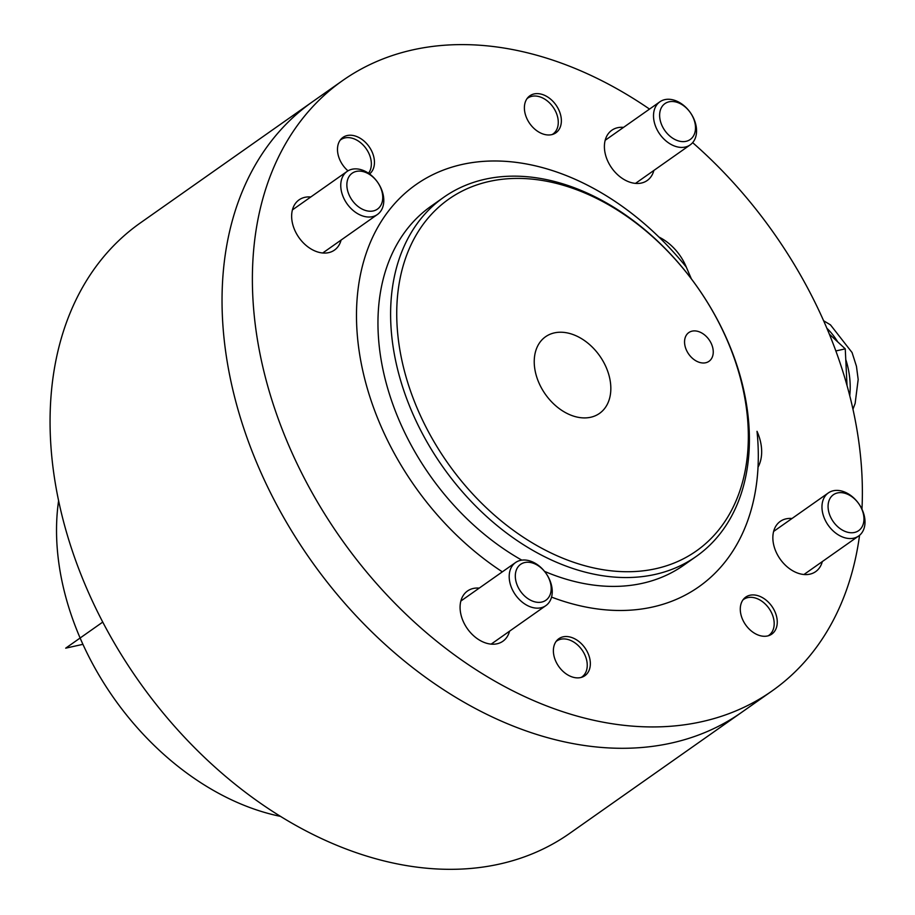 <?xml version="1.0" encoding="UTF-8"?>
<svg xmlns="http://www.w3.org/2000/svg" width="915" height="915" viewBox="0 0 915 915"><rect width="100%" height="100%" fill="white"/><g stroke="black" fill="none" stroke-linecap="round" stroke-linejoin="round"><path stroke-width="1.37" d="M58.594 500.768A241.457 171.38 54.9 0 0 80.12 638.007A241.457 171.38 54.9 0 0 280.756 816.432M412.036 412.013A219.508 155.802 54.9 0 0 696.338 556.354A219.508 155.802 54.9 0 0 727.974 341.695A219.508 155.802 54.9 0 0 443.672 197.343A219.508 155.802 54.9 0 0 412.036 412.013M443.672 197.343L431.022 206.241A219.508 155.802 54.9 0 0 399.386 420.911A219.508 155.802 54.9 0 0 521.813 560.14M544.551 571.383A219.508 155.802 54.9 0 0 683.688 565.253L696.338 556.354M417.72 409.52A215.117 152.679 -125.1 0 1 489.159 181.467A215.117 152.679 -125.1 0 1 727.345 340.609A215.117 152.679 -125.1 0 1 655.906 568.673A215.117 152.679 -125.1 0 1 417.72 409.52M554.364 332.888A46.871 33.26 -125.1 0 1 603.317 361.608A46.871 33.26 -125.1 0 1 599.508 413.397A46.871 33.26 -125.1 0 1 590.701 417.251A46.871 33.26 -125.1 0 1 541.749 388.532A46.871 33.26 -125.1 0 1 545.557 336.743A46.871 33.26 -125.1 0 1 554.364 332.888M692.106 331.138A17.557 12.467 -125.1 0 1 710.44 341.901A17.557 12.467 -125.1 0 1 709.011 361.299A17.557 12.467 -125.1 0 1 705.717 362.752A17.557 12.467 -125.1 0 1 687.371 351.989A17.557 12.467 -125.1 0 1 688.801 332.58A17.557 12.467 -125.1 0 1 692.106 331.138M757.014 431.308L757.38 432.154A43.897 31.156 -125.1 0 1 758.032 467.188A245.849 174.49 -125.1 0 1 698.854 586.789A245.849 174.49 54.9 0 0 757.014 431.308M691.385 278.915L686.284 267.066A245.849 174.49 54.9 0 0 415.868 184.704A245.849 174.49 54.9 0 0 502.346 571.841A245.849 174.49 -125.1 0 1 415.868 184.704A245.849 174.49 -125.1 0 1 658.914 237.042A43.897 31.156 -125.1 0 1 685.918 266.208L691.385 278.915M551.562 597.106A245.849 174.49 54.9 0 0 698.854 586.789A245.849 174.49 -125.1 0 1 551.562 597.106M258.465 466.879A373.16 264.858 54.9 0 0 741.779 712.259A373.16 264.858 -125.1 0 1 258.465 466.879A373.16 264.858 -125.1 0 1 312.244 101.954A373.16 264.858 54.9 0 0 258.465 466.879M342.587 80.589L140.269 222.986A373.16 264.858 54.9 0 0 86.49 587.91A373.16 264.858 54.9 0 0 569.805 833.29L772.123 690.905A373.16 264.858 -125.1 0 1 288.808 445.514A373.16 264.858 -125.1 0 1 342.587 80.589A373.16 264.858 -125.1 0 1 649.524 109.091M692.655 142.649A373.16 264.858 -125.1 0 1 825.902 325.98A373.16 264.858 -125.1 0 1 861.964 509.186M653.87 170.453A30.733 21.811 -125.1 0 1 647.202 180.507A30.733 21.811 -125.1 0 1 607.4 160.297A30.733 21.811 -125.1 0 1 611.826 130.25A30.733 21.811 -125.1 0 1 623.55 127.368M822.311 561.581A30.733 21.811 -125.1 0 1 815.654 571.635A30.733 21.811 -125.1 0 1 809.878 574.163A30.733 21.811 -125.1 0 1 777.784 555.336A30.733 21.811 -125.1 0 1 780.278 521.378A30.733 21.811 -125.1 0 1 786.054 518.851A30.733 21.811 -125.1 0 1 791.99 518.496M509.552 631.19A30.733 21.811 -125.1 0 1 502.884 641.243A30.733 21.811 -125.1 0 1 463.082 621.045A30.733 21.811 -125.1 0 1 467.508 590.987A30.733 21.811 -125.1 0 1 479.231 588.116M341.101 240.062A30.733 21.811 -125.1 0 1 334.444 250.115A30.733 21.811 -125.1 0 1 328.668 252.643A30.733 21.811 -125.1 0 1 296.574 233.817A30.733 21.811 -125.1 0 1 299.068 199.859A30.733 21.811 -125.1 0 1 304.844 197.331A30.733 21.811 -125.1 0 1 310.78 196.988M742.488 619.226A22.623 16.058 -125.1 0 1 745.748 597.106A22.623 16.058 -125.1 0 1 775.051 611.975A22.623 16.058 -125.1 0 1 771.791 634.106A22.623 16.058 -125.1 0 1 742.488 619.226M526.594 117.921A22.623 16.058 -125.1 0 1 529.854 95.801A22.623 16.058 -125.1 0 1 559.157 110.681A22.623 16.058 -125.1 0 1 555.897 132.801A22.623 16.058 -125.1 0 1 526.594 117.921M555.588 660.824A22.623 16.058 -125.1 0 1 558.848 638.704A22.623 16.058 -125.1 0 1 588.139 653.585A22.623 16.058 -125.1 0 1 584.879 675.705A22.623 16.058 -125.1 0 1 555.588 660.824M347.997 170.842A22.623 16.058 -125.1 0 1 339.694 159.53A22.623 16.058 -125.1 0 1 342.953 137.399A22.623 16.058 -125.1 0 1 372.245 152.279A22.623 16.058 -125.1 0 1 369.557 173.976M859.562 535.298A373.16 264.858 -125.1 0 1 772.123 690.905M340.151 140.201A21.949 15.578 -125.1 0 1 369.214 154.155A21.949 15.578 -125.1 0 1 368.516 173.244M556.011 641.541A21.949 15.578 -125.1 0 1 585.108 655.472A21.949 15.578 -125.1 0 1 581.197 677.42M527.04 98.637A21.949 15.578 -125.1 0 1 556.137 112.556A21.949 15.578 -125.1 0 1 552.18 134.528M742.9 599.977A21.949 15.578 -125.1 0 1 772.043 613.862A21.949 15.578 -125.1 0 1 768.131 635.822M664.828 99.632A26.341 18.7 -125.1 0 1 692.335 115.77A26.341 18.7 -125.1 0 1 690.196 144.879A26.341 18.7 -125.1 0 1 685.244 147.052A26.341 18.7 -125.1 0 1 657.736 130.914A26.341 18.7 -125.1 0 1 659.875 101.805A26.341 18.7 -125.1 0 1 664.828 99.632M669.059 101.805A21.949 15.578 -125.1 0 1 693.364 118.046A21.949 15.578 -125.1 0 1 686.078 141.322A21.949 15.578 -125.1 0 1 661.774 125.081A21.949 15.578 -125.1 0 1 669.059 101.805M833.279 490.76A26.341 18.7 -125.1 0 1 860.786 506.899A26.341 18.7 -125.1 0 1 858.647 536.007A26.341 18.7 -125.1 0 1 853.695 538.18A26.341 18.7 -125.1 0 1 826.188 522.042A26.341 18.7 -125.1 0 1 828.327 492.933A26.341 18.7 -125.1 0 1 833.279 490.76M837.511 492.933A21.949 15.578 -125.1 0 1 861.816 509.175A21.949 15.578 -125.1 0 1 854.519 532.45A21.949 15.578 -125.1 0 1 830.214 516.209A21.949 15.578 -125.1 0 1 837.511 492.933M520.509 560.369A26.341 18.7 -125.1 0 1 548.016 576.507A26.341 18.7 -125.1 0 1 545.878 605.616A26.341 18.7 -125.1 0 1 540.925 607.789A26.341 18.7 -125.1 0 1 513.418 591.65A26.341 18.7 -125.1 0 1 515.557 562.542A26.341 18.7 -125.1 0 1 520.509 560.369M524.741 562.542A21.949 15.578 -125.1 0 1 549.046 578.783A21.949 15.578 -125.1 0 1 541.76 602.059A21.949 15.578 -125.1 0 1 517.455 585.817A21.949 15.578 -125.1 0 1 524.741 562.542M352.069 169.241A26.341 18.7 -125.1 0 1 379.576 185.379A26.341 18.7 -125.1 0 1 377.438 214.487A26.341 18.7 -125.1 0 1 372.485 216.661A26.341 18.7 -125.1 0 1 344.978 200.522A26.341 18.7 -125.1 0 1 347.117 171.414A26.341 18.7 -125.1 0 1 352.069 169.241M356.301 171.414A21.949 15.578 -125.1 0 1 380.606 187.655A21.949 15.578 -125.1 0 1 373.309 210.93A21.949 15.578 -125.1 0 1 349.004 194.689A21.949 15.578 -125.1 0 1 356.301 171.414M847.027 385.512L845.254 348.855L829.333 334.135M845.254 348.855L835.852 350.948M102.766 622.074L65.697 648.163L82.922 644.332M837.728 341.901A61.465 41.518 -102.5 0 0 826.874 328.256M849.749 395.692A61.465 41.518 -102.5 0 0 845.769 359.526M690.196 144.879L635.49 183.389M659.875 101.805L605.17 140.304M858.647 536.007L803.942 574.517M828.327 492.933L773.621 531.432M545.878 605.616L491.172 644.126M515.557 562.542L460.851 601.041M377.438 214.487L322.721 252.998M347.117 171.414L292.411 209.912M852.963 409.199L855.136 403.446L858.179 379.473L856.451 366.297L852.071 352.538L830.454 324.848L823.626 320.765"/></g></svg>
